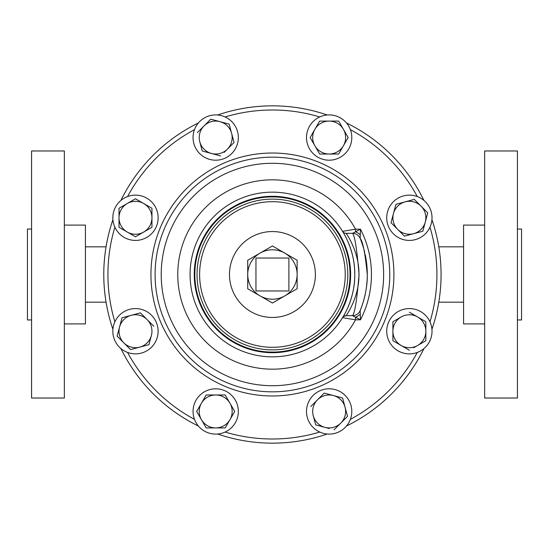 <?xml version="1.0" encoding="UTF-8"?>
<svg xmlns="http://www.w3.org/2000/svg" width="549" height="549" viewBox="0 0 549 549"><rect width="100%" height="100%" fill="white"/><g stroke="black" fill="none" stroke-linecap="round" stroke-linejoin="round"><path stroke-width="0.82" d="M366.547 262.614L366.622 263.218M366.979 266.8L367.103 268.516M367.233 271.206L367.295 274.507M367.096 280.669L366.519 286.571M366.293 288.259L366.183 288.952M329.153 160.198A22.646 22.646 0 0 0 351.799 137.552A22.646 22.646 0 0 0 329.153 114.906A22.646 22.646 0 0 0 306.507 137.552A22.646 22.646 0 0 0 329.153 160.198M484.657 225.09L463.576 225.09L463.576 323.91L484.657 323.91M484.657 150.975L484.657 398.025L517.433 398.025L517.433 150.975L484.657 150.975M517.433 319.957L521.55 319.957L521.55 229.043L517.433 229.043M64.343 225.09L85.424 225.09L85.424 323.91L64.343 323.91M64.343 398.025L31.568 398.025L31.568 150.975L64.343 150.975L64.343 398.025M31.568 319.957L27.45 319.957L27.45 229.043L31.568 229.043M386.729 331.225A22.646 22.646 0 0 0 409.376 353.872A22.646 22.646 0 0 0 432.022 331.225A22.646 22.646 0 0 0 409.376 308.579A22.646 22.646 0 0 0 386.729 331.225M215.702 388.802A22.646 22.646 0 0 0 193.056 411.448A22.646 22.646 0 0 0 215.702 434.094A22.646 22.646 0 0 0 238.348 411.448A22.646 22.646 0 0 0 215.702 388.802M158.126 217.775A22.646 22.646 0 0 0 135.479 195.128A22.646 22.646 0 0 0 112.833 217.775A22.646 22.646 0 0 0 135.479 240.421A22.646 22.646 0 0 0 158.126 217.775M393.359 233.785A22.646 22.646 0 0 0 425.386 233.785A22.646 22.646 0 0 0 425.386 201.764A22.646 22.646 0 0 0 393.359 201.764A22.646 22.646 0 0 0 393.359 233.785M313.136 395.431A22.646 22.646 0 0 0 313.136 427.458A22.646 22.646 0 0 0 345.163 427.458A22.646 22.646 0 0 0 345.163 395.431A22.646 22.646 0 0 0 313.136 395.431M151.49 315.215A22.646 22.646 0 0 0 119.469 315.215A22.646 22.646 0 0 0 119.469 347.236A22.646 22.646 0 0 0 151.49 347.236A22.646 22.646 0 0 0 151.49 315.215M231.712 153.569A22.646 22.646 0 0 0 231.712 121.542A22.646 22.646 0 0 0 199.685 121.542A22.646 22.646 0 0 0 199.685 153.569A22.646 22.646 0 0 0 231.712 153.569M272.428 317.452A42.952 42.952 0 0 0 315.38 274.5A42.952 42.952 0 0 0 272.428 231.548A42.952 42.952 0 0 0 229.475 274.5A42.952 42.952 0 0 0 272.428 317.452M272.428 196.906A77.594 77.594 0 0 1 350.022 274.5A77.594 77.594 0 0 1 272.428 352.094A77.594 77.594 0 0 1 194.826 274.5A77.594 77.594 0 0 1 272.428 196.906M272.428 192.15A82.35 82.35 0 0 1 354.778 274.5A82.35 82.35 0 0 1 272.428 356.85A82.35 82.35 0 0 1 190.078 274.5A82.35 82.35 0 0 1 272.428 192.15A82.35 82.35 0 0 0 190.078 274.5A82.35 82.35 0 0 0 272.428 356.85M360.295 314.124A8.235 4.667 -32.9 0 1 355.539 317.198L355.539 319.827L342.569 317.651C342.432 317.981 355.107 298.848 354.778 274.575C355.134 250.124 342.439 231.054 342.569 231.349L355.539 229.173L355.539 231.802L360.46 229.173L360.171 238.431C362.793 241.244 365.174 253.281 367.295 274.541C367.693 292.823 360.261 310.686 360.171 310.569L360.46 319.827L352.554 315.675C354.791 313.239 356.96 299.534 359.06 274.548C356.967 249.493 354.798 235.754 352.554 233.325L346.103 233.325L352.623 233.325L355.539 231.802A8.235 4.667 -147.1 0 1 360.295 234.876M272.428 157.165A117.335 117.335 0 0 1 389.756 274.5A117.335 117.335 0 0 1 272.428 391.835A117.335 117.335 0 0 1 155.093 274.5A117.335 117.335 0 0 1 272.428 157.165A117.335 117.335 0 0 0 155.093 274.5A117.335 117.335 0 0 0 272.428 391.835M272.428 105.847A168.653 168.653 0 0 0 217.651 114.988A168.653 168.653 0 0 1 327.204 114.988M346.481 122.976A168.653 168.653 0 0 1 423.952 200.447M431.933 219.724A168.653 168.653 0 0 1 431.933 329.276M423.952 348.553A168.653 168.653 0 0 1 346.481 426.024M327.204 434.012A168.653 168.653 0 0 1 217.651 434.012A168.653 168.653 0 0 0 272.428 443.153M198.367 426.024A168.653 168.653 0 0 1 120.904 348.553A168.653 168.653 0 0 0 198.367 426.024M112.916 329.276A168.653 168.653 0 0 1 112.916 219.724A168.653 168.653 0 0 0 112.916 329.276M120.904 200.447A168.653 168.653 0 0 1 198.367 122.976A168.653 168.653 0 0 0 120.904 200.447M342.569 231.349A4.152 4.152 0 0 0 346.103 233.325C346.165 233.215 359.423 251.888 358.929 274.575C359.396 297.098 346.158 315.819 346.103 315.675L352.554 315.675A8.235 8.235 0 0 0 360.171 310.569L360.165 310.576A94.867 94.867 0 0 0 367.199 278.707A94.867 94.867 0 0 1 360.171 310.569L360.165 310.576A8.235 8.228 22.4 0 1 352.623 315.675M366.718 284.904L367 281.98M367.26 271.892L367.185 269.943M366.65 263.458L366.526 262.463M342.569 317.651A4.152 4.152 0 0 1 346.103 315.675A4.152 4.152 0 0 0 342.569 317.651M367.24 277.787A94.867 94.867 0 0 0 365.147 254.434A94.867 94.867 0 0 1 367.24 277.787M352.554 233.325A8.235 8.235 0 0 1 360.171 238.431A94.867 94.867 0 0 1 364.728 252.595A94.867 94.867 0 0 0 360.171 238.431L360.165 238.424A8.235 8.228 157.6 0 0 352.623 233.325M284.78 295.897A24.705 24.705 0 0 0 284.78 253.103A24.705 24.705 0 0 0 247.723 274.5A24.705 24.705 0 0 0 284.78 295.897L272.428 303.027L247.723 288.76L247.723 260.24L272.428 245.973L297.133 260.24L297.133 288.76L284.78 295.897M288.898 290.97L288.898 258.03L255.958 258.03L255.958 290.97L288.898 290.97M229.146 124.108L210.782 119.181L229.146 124.108L234.073 142.472L229.146 124.108M224.136 152.409L233.771 142.774M202.252 151.002L220.623 155.923L202.252 151.002L199.795 141.814A16.47 16.47 0 0 1 204.056 125.906L197.331 132.632M210.48 119.483L204.056 125.906A16.47 16.47 0 0 1 231.609 133.29A16.47 16.47 0 0 1 211.44 153.459A16.47 16.47 0 0 1 199.795 141.814M197.633 132.33L204.056 125.906M153.85 326.305L147.125 319.58A16.47 16.47 0 0 1 151.387 335.487L148.93 344.676L139.741 347.133A16.47 16.47 0 0 1 123.834 342.871L117.109 336.146L118.399 331.349M119.572 326.964A16.47 16.47 0 0 1 131.218 315.318L140.4 312.855L147.125 319.58A16.47 16.47 0 0 0 131.218 315.318L122.029 317.775L117.109 336.146L123.834 342.871A16.47 16.47 0 0 1 119.572 326.964L122.029 317.775L122.441 317.665M131.218 315.318L140.4 312.855L140.702 313.156M130.971 349.487L148.93 344.676L151.387 335.487A16.47 16.47 0 0 1 139.741 347.133M123.834 342.871L130.559 349.596M324.891 427.355L315.702 424.892L324.891 427.355A16.47 16.47 0 0 1 317.507 399.802A16.47 16.47 0 0 1 333.415 395.541L324.233 393.077L317.507 399.802L324.233 393.077L342.597 397.998L347.524 416.368L340.799 423.094A16.47 16.47 0 0 1 324.891 427.355L329.276 428.529M313.246 415.71L315.702 424.892M345.06 407.186A16.47 16.47 0 0 1 340.799 423.094L347.524 416.368L342.597 397.998L333.415 395.541A16.47 16.47 0 0 1 345.06 407.186M334.073 429.819L340.799 423.094M317.507 399.802L310.782 406.528M397.73 229.42L404.448 236.145L422.819 231.225L427.74 212.854L421.021 206.129A16.47 16.47 0 0 1 413.637 233.682A16.47 16.47 0 0 1 397.73 229.42L391.005 222.695L397.73 229.42A16.47 16.47 0 0 1 405.107 201.867A16.47 16.47 0 0 1 421.021 206.129L427.74 212.854L422.819 231.225L404.448 236.145L400.942 232.632M421.021 206.129L414.296 199.404L395.925 204.324L391.005 222.695L395.925 204.324L414.296 199.404L417.81 202.917M119.38 227.499L119.009 227.286L119.009 208.263L123.312 205.779M143.714 203.514L151.949 208.263L151.949 217.775A16.47 16.47 0 0 1 143.714 232.035L151.949 227.286L151.949 217.775A16.47 16.47 0 0 0 143.714 203.514L151.949 208.263L151.949 227.286L135.479 236.791L127.244 232.035A16.47 16.47 0 0 1 127.244 203.514A16.47 16.47 0 0 1 143.714 203.514L135.479 198.759L119.009 208.263L119.009 227.286L135.479 236.791L143.714 232.035A16.47 16.47 0 0 1 127.244 232.035M234.505 411.077L234.718 411.448L225.214 427.918L206.191 427.918L205.978 427.547M201.435 419.683L206.191 427.918L225.214 427.918L234.718 411.448L225.214 394.978L215.702 394.978A16.47 16.47 0 0 1 229.962 419.683A16.47 16.47 0 0 1 201.435 419.683L196.686 411.448L206.191 394.978L196.686 411.448L201.435 419.683A16.47 16.47 0 0 1 215.702 394.978L225.214 394.978L227.691 399.281M215.702 394.978L206.191 394.978M401.141 316.965L392.906 321.714L392.906 331.225A16.47 16.47 0 0 1 417.611 316.965A16.47 16.47 0 0 1 425.846 331.225L425.846 321.714L425.846 340.737L425.475 340.95M413.671 347.757L417.611 345.486A16.47 16.47 0 0 1 401.141 345.486L392.906 340.737L392.906 340.311M425.846 331.225A16.47 16.47 0 0 1 417.611 345.486L425.846 340.737L425.846 331.225M401.141 345.486L392.906 340.737L392.906 331.225A16.47 16.47 0 0 0 401.141 345.486L409.376 350.241M425.846 321.714L409.376 312.209M310.35 137.923L310.137 137.552L319.642 121.082L338.658 121.082L343.413 129.317A16.47 16.47 0 0 1 343.413 145.787L338.658 154.022L333.696 154.022M324.61 154.022L319.642 154.022L317.157 149.719M329.153 121.082A16.47 16.47 0 0 1 343.413 129.317L338.658 121.082L319.642 121.082L314.886 129.317A16.47 16.47 0 0 1 329.153 121.082M314.886 145.787A16.47 16.47 0 0 1 314.886 129.317L310.137 137.552L319.642 154.022L329.153 154.022A16.47 16.47 0 0 1 314.886 145.787M343.413 145.787L338.658 154.022L329.153 154.022A16.47 16.47 0 0 0 343.413 145.787L348.169 137.552L343.413 129.317M272.428 201.689A72.811 72.811 0 0 1 345.232 274.5A72.811 72.811 0 0 1 272.428 347.311A72.811 72.811 0 0 1 199.616 274.5A72.811 72.811 0 0 1 272.428 201.689M272.428 199.115A75.385 75.385 0 0 1 347.812 274.5A75.385 75.385 0 0 1 272.428 349.885A75.385 75.385 0 0 1 197.036 274.5A75.385 75.385 0 0 1 272.428 199.115M272.428 196.302A78.198 78.198 0 0 1 350.626 274.5A78.198 78.198 0 0 1 272.428 352.698A78.198 78.198 0 0 1 194.229 274.5A78.198 78.198 0 0 1 272.428 196.302M272.428 369.168A94.668 94.668 0 0 1 177.759 274.5A94.668 94.668 0 0 1 355.539 229.173L360.46 229.173A99.019 99.019 0 0 1 360.46 319.827L355.539 319.827A94.668 94.668 0 0 1 272.428 369.168M272.428 163.293A111.207 111.207 0 0 1 383.634 274.5A111.207 111.207 0 0 1 272.428 385.707A111.207 111.207 0 0 1 161.221 274.5A111.207 111.207 0 0 1 272.428 163.293M272.428 395.98A121.48 121.48 0 0 1 150.941 274.5A121.48 121.48 0 0 1 272.428 153.02A121.48 121.48 0 0 1 393.908 274.5A121.48 121.48 0 0 1 272.428 395.98M319.751 432.049A164.501 164.501 0 0 1 225.104 432.049M225.104 116.951A164.501 164.501 0 0 1 319.751 116.951M350.365 129.633A164.501 164.501 0 0 1 417.295 196.556M429.977 227.176A164.501 164.501 0 0 1 429.977 321.824M417.295 352.444A164.501 164.501 0 0 1 350.365 419.367M127.56 196.556A164.501 164.501 0 0 1 194.483 129.633M114.878 321.824A164.501 164.501 0 0 1 114.878 227.176M194.483 419.367A164.501 164.501 0 0 1 127.56 352.444M352.554 315.675A8.235 8.235 0 0 0 360.171 310.569M463.576 302.17L438.795 302.17M106.06 246.83L85.424 246.83M342.7 317.439L342.576 317.631C342.72 316.91 343.894 316.258 346.103 315.675M106.06 302.17L85.424 302.17M463.576 246.83L438.795 246.83"/></g></svg>
